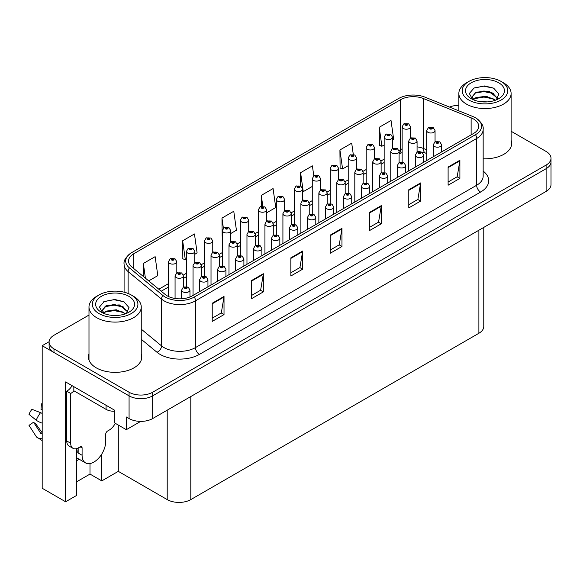 <?xml version="1.0" encoding="UTF-8"?>
<svg xmlns="http://www.w3.org/2000/svg" width="580" height="580" viewBox="0 0 580 580"><rect width="100%" height="100%" fill="white"/><g stroke="black" fill="none" stroke-linecap="round" stroke-linejoin="round"><path stroke-width="0.87" d="M76.625 460.709A17.791 10.273 120 0 0 77.415 460.288A17.791 10.273 120 0 0 79.097 459.179M76.625 448.615L76.625 495.421L65.62 501.78L65.62 381.93L114.289 410.031L114.289 422.74L126.324 429.686L126.324 416.976L129.072 418.564A16.682 9.628 0 0 0 152.663 418.564L546.113 191.407A16.682 9.628 0 0 0 551 184.6L551 161.9A16.682 9.628 0 0 1 546.113 168.707A16.682 9.628 0 0 0 551 161.9L551 158.268A16.682 9.628 0 0 0 546.113 151.46L511.111 131.254M140.701 421.385L126.324 429.686M88.986 315.056L53.983 335.262A16.682 9.628 0 0 0 49.097 342.077A16.682 9.628 0 0 0 53.983 348.885L129.072 392.239A16.682 9.628 0 0 0 152.663 392.239L152.663 395.864L546.113 168.707L152.663 395.864A16.682 9.628 0 0 1 129.072 395.864A16.682 9.628 0 0 0 152.663 395.864L152.663 418.564M65.62 501.78L42.188 488.251L42.188 345.709L129.072 395.864L53.983 352.517A16.682 9.628 0 0 1 49.097 345.709L49.097 342.077M49.111 341.707L42.188 345.709M483.771 227.404L483.771 326.46A16.682 9.628 180 0 1 478.891 333.268L190.798 499.598A16.682 9.628 180 0 1 167.207 499.598L118.298 471.359L118.298 425.06M118.298 471.359L101.79 480.892L101.79 454.01M76.625 481.806L89.994 474.085L101.79 480.892M89.994 474.085L89.994 463.565M88.986 353.814A26.687 15.406 0 0 0 88.428 356.939A26.687 15.406 0 0 0 96.244 367.836A26.687 15.406 0 0 0 125.331 371.178A26.687 15.406 0 0 0 141.803 356.939A26.687 15.406 0 0 0 141.252 353.814M88.986 357.447A26.687 15.406 0 0 0 88.617 358.759M473.505 118.98A17.791 10.273 180 0 1 478.71 126.244A17.791 10.273 180 0 1 473.505 133.501L192.328 295.836A17.791 10.273 180 0 1 165.177 294.466L131.754 266.916A17.791 10.273 180 0 1 128.543 261.022A17.791 10.273 180 0 1 133.748 253.757L400.613 99.688A17.791 10.273 180 0 1 423.4 98.535L471.127 117.827A17.791 10.273 180 0 1 473.505 118.98M475.52 117.812A20.648 11.919 0 0 0 472.765 116.478L425.038 97.179A20.648 11.919 0 0 0 398.59 98.52L131.732 252.59A20.648 11.919 0 0 0 131.442 252.757A20.648 11.919 0 0 0 129.412 267.858L162.835 295.416A20.648 11.919 0 0 0 194.351 297.004L475.52 134.669A20.648 11.919 0 0 0 475.81 117.979A20.648 11.919 0 0 0 475.52 117.812M212.222 303.238L212.222 321.4L224.018 314.585L224.018 296.431L212.222 303.238M212.222 318.173L221.306 312.932L223.967 297.032A4.444 2.567 -120 0 0 224.018 296.431M221.226 312.975L224.018 314.585M251.539 280.539L251.539 298.7L263.327 291.892L263.327 273.731L251.539 280.539M251.539 295.474L260.623 290.232L263.284 274.333A4.444 2.567 -120 0 0 263.327 273.731M260.543 290.275L263.327 291.892M290.848 257.846L290.848 276L302.644 269.192L302.644 251.031L290.848 257.846M290.848 272.781L299.933 267.532L302.593 251.64A4.444 2.567 -120 0 0 302.644 251.031M299.853 267.583L302.644 269.192M448.108 167.054L448.108 185.208L459.897 178.401L459.897 160.247L448.108 167.054M448.108 181.989L457.192 176.748L459.853 160.849A4.444 2.567 -120 0 0 459.897 160.247M457.113 176.791L459.897 178.401M408.791 189.747L408.791 207.908L420.587 201.1L420.587 182.939L408.791 189.747M408.791 204.689L417.875 199.44L420.536 183.541A4.444 2.567 -120 0 0 420.587 182.939M417.796 199.491L420.587 201.1M369.474 212.447L369.474 230.608L381.27 223.8L381.27 205.639L369.474 212.447M369.474 227.382L378.559 222.14L381.227 206.241A4.444 2.567 -120 0 0 381.27 205.639M378.479 222.183L381.27 223.8M330.165 235.146L330.165 253.3L341.961 246.493L341.961 228.339L330.165 235.146M330.165 250.081L339.249 244.84L341.91 228.94A4.444 2.567 -120 0 0 341.961 228.339M339.169 244.883L341.961 246.493M483.162 158.775A26.687 15.406 0 0 0 511.669 143.405A26.687 15.406 0 0 0 511.111 140.273M152.663 392.239L546.113 165.075A16.682 9.628 0 0 0 551 158.268M458.852 105.292A16.682 9.628 0 0 0 449.529 107.082M194.786 254.279L197.113 252.938L194.452 233.965L182.656 240.773L182.845 258.825M148.705 280.887L157.803 275.638L155.135 256.664L143.347 263.472L143.347 276.464M313.802 175.892L312.395 165.873L300.599 172.68L300.599 185.977M353.293 154.447L351.705 143.173L339.916 149.981L340.105 168.033M392.5 140.135L393.682 139.446L391.022 120.481L379.226 127.288L379.414 145.334M230.731 233.53L236.43 230.238L233.769 211.265L221.973 218.08L222.162 236.125M266.684 212.773L275.739 207.546L273.079 188.573L261.283 195.38L261.283 206.4M261.283 195.38L262.812 206.255M300.599 172.68L303.26 191.654L312.265 186.456M303.26 191.654L302.63 191.422M339.916 149.981L342.577 168.954L348.217 165.699M342.577 168.954L339.916 167.961M379.226 127.288L381.887 146.262L384.163 144.949M381.887 146.262L379.226 145.261M222.394 236.212L221.973 236.053M221.973 218.08L223.394 228.223M182.656 240.773L185.317 259.746L186.448 259.101M185.317 259.746L182.656 258.752M143.347 263.472L145.406 278.168M141.621 358.759A26.687 15.406 0 0 0 141.252 357.447M511.48 145.218A26.687 15.406 0 0 0 511.111 143.905M410.473 138.04L410.473 126.817A4.169 2.407 180 0 1 407.899 129.035A4.169 2.407 180 0 1 403.361 128.513A4.169 2.407 180 0 1 402.136 126.817L403.803 123.917A2.777 1.675 57.8 0 1 405.282 124.004A1.392 0.805 0 0 0 405.326 125.113A1.392 0.805 0 0 0 407.29 125.113A1.392 0.805 0 0 0 407.29 123.975A1.392 0.805 0 0 0 405.369 123.953L406.863 124.54L405.913 124.772L405.935 124.308M405.369 123.953A2.777 1.537 -117.9 0 0 404.064 123.765A2.777 1.537 -117.9 0 0 403.948 123.844M405.899 124.758L405.282 124.004M405.913 124.772L405.899 124.33M435.051 141.832L435.051 130.601A4.169 2.407 180 0 1 432.477 132.827A4.169 2.407 180 0 1 427.931 132.305A4.169 2.407 180 0 1 426.706 130.601L428.373 127.709A2.777 1.675 57.8 0 1 429.852 127.796A1.392 0.805 0 0 0 429.896 128.905A1.392 0.805 0 0 0 431.861 128.905A1.392 0.805 0 0 0 431.861 127.767A1.392 0.805 0 0 0 429.939 127.745L431.433 128.332L430.483 128.564L429.852 127.796M430.505 128.571L430.505 128.1M429.939 127.745A2.777 1.537 -117.9 0 0 428.642 127.556A2.777 1.537 -117.9 0 0 428.518 127.636M430.469 128.55L430.469 128.115M441.612 151.916L441.612 144.79A4.169 2.407 180 0 1 439.038 147.016A4.169 2.407 180 0 1 434.492 146.493A4.169 2.407 180 0 1 433.274 144.79L434.935 141.897A2.777 1.675 57.8 0 1 436.421 141.977A1.392 0.805 0 0 0 436.457 143.086A1.392 0.805 0 0 0 438.429 143.086A1.392 0.805 0 0 0 438.429 141.955A1.392 0.805 0 0 0 436.501 141.926L438.001 142.52L437.052 142.745L437.066 142.281M436.501 141.926A2.777 1.537 -117.9 0 0 435.203 141.745A2.777 1.537 -117.9 0 0 435.08 141.817M437.03 142.738L436.421 141.977M437.052 142.745L437.03 142.303M392.5 148.422L392.5 137.192A4.169 2.407 180 0 1 389.927 139.417A4.169 2.407 180 0 1 385.381 138.895A4.169 2.407 180 0 1 384.163 137.192L385.823 134.299A2.777 1.675 57.8 0 1 387.31 134.379A1.392 0.805 0 0 0 387.353 135.488A1.392 0.805 0 0 0 389.318 135.488A1.392 0.805 0 0 0 389.318 134.357A1.392 0.805 0 0 0 387.397 134.328L388.723 134.698L387.94 135.147L387.955 134.683M387.397 134.328A2.777 1.537 -117.9 0 0 386.091 134.139A2.777 1.537 -117.9 0 0 385.968 134.219M387.926 135.14L387.31 134.379M387.94 135.147L387.926 134.705M374.528 158.797L374.528 147.566A4.169 2.407 180 0 1 371.954 149.792A4.169 2.407 180 0 1 367.408 149.27A4.169 2.407 180 0 1 366.19 147.566L367.851 144.674A2.777 1.675 57.8 0 1 369.337 144.754A1.392 0.805 0 0 0 369.373 145.863A1.392 0.805 0 0 0 371.338 145.863A1.392 0.805 0 0 0 371.338 144.732A1.392 0.805 0 0 0 369.416 144.71L370.917 145.297L369.967 145.522L369.337 144.754M369.982 145.536L369.982 145.065M369.416 144.71A2.777 1.537 -117.9 0 0 368.119 144.522A2.777 1.537 -117.9 0 0 367.995 144.601M369.946 145.515L369.946 145.08M356.555 169.172L356.555 157.948A4.169 2.407 180 0 1 353.981 160.167A4.169 2.407 180 0 1 349.435 159.645A4.169 2.407 180 0 1 348.217 157.948L349.878 155.049A2.777 1.675 57.8 0 1 351.357 155.135A1.392 0.805 0 0 0 351.4 156.245A1.392 0.805 0 0 0 353.365 156.245A1.392 0.805 0 0 0 353.365 155.106A1.392 0.805 0 0 0 351.444 155.085L352.937 155.679L351.988 155.904L351.357 155.135M352.009 155.911L352.009 155.44M351.444 155.085A2.777 1.537 -117.9 0 0 350.146 154.896A2.777 1.537 -117.9 0 0 350.023 154.976M351.973 155.889L351.973 155.462M338.582 179.553L338.582 168.323A4.169 2.407 180 0 1 336.008 170.549A4.169 2.407 180 0 1 331.463 170.027A4.169 2.407 180 0 1 330.238 168.323L331.905 165.43A2.777 1.675 57.8 0 1 333.384 165.51A1.392 0.805 0 0 0 333.427 166.619A1.392 0.805 0 0 0 335.392 166.619A1.392 0.805 0 0 0 335.392 165.488A1.392 0.805 0 0 0 333.471 165.459L334.964 166.054L334.015 166.279L333.384 165.51M334.036 166.293L334.036 165.815M333.471 165.459A2.777 1.537 -117.9 0 0 332.173 165.271A2.777 1.537 -117.9 0 0 332.05 165.351M334.015 166.279L334 165.837M417.071 152.214L417.071 140.983A4.169 2.407 180 0 1 414.497 143.209A4.169 2.407 180 0 1 409.959 142.687A4.169 2.407 180 0 1 408.733 140.983L410.393 138.091A2.777 1.675 57.8 0 1 411.88 138.171A1.392 0.805 0 0 0 411.923 139.28A1.392 0.805 0 0 0 413.888 139.28A1.392 0.805 0 0 0 413.888 138.141A1.392 0.805 0 0 0 411.967 138.12L413.293 138.482L412.51 138.939L412.525 138.475M411.967 138.12A2.777 1.537 -117.9 0 0 410.662 137.931A2.777 1.537 -117.9 0 0 410.546 138.011M412.496 138.932L411.88 138.171M412.51 138.939L412.496 138.497M399.098 162.588L399.098 151.358A4.169 2.407 180 0 1 396.524 153.584A4.169 2.407 180 0 1 391.978 153.062A4.169 2.407 180 0 1 390.76 151.358L392.421 148.465A2.777 1.675 57.8 0 1 393.907 148.545A1.392 0.805 0 0 0 393.943 149.654A1.392 0.805 0 0 0 395.915 149.654A1.392 0.805 0 0 0 395.915 148.524A1.392 0.805 0 0 0 393.987 148.494L395.488 149.089L394.538 149.314L394.552 148.85M393.987 148.494A2.777 1.537 -117.9 0 0 392.689 148.313A2.777 1.537 -117.9 0 0 392.566 148.386M394.516 149.306L393.907 148.545M394.538 149.314L394.516 148.871M381.125 172.971L381.125 161.733A4.169 2.407 180 0 1 378.551 163.959A4.169 2.407 180 0 1 374.006 163.437A4.169 2.407 180 0 1 372.788 161.733L374.448 158.84A2.777 1.675 57.8 0 1 375.927 158.927A1.392 0.805 0 0 0 375.971 160.036A1.392 0.805 0 0 0 377.935 160.036A1.392 0.805 0 0 0 377.935 158.898A1.392 0.805 0 0 0 376.014 158.876L377.507 159.464L376.565 159.696L375.927 158.927M376.579 159.703L376.579 159.232M376.014 158.876A2.777 1.537 -117.9 0 0 374.716 158.688A2.777 1.537 -117.9 0 0 374.593 158.768M376.543 159.681L376.543 159.246M363.152 183.345L363.152 172.115A4.169 2.407 180 0 1 360.579 174.341A4.169 2.407 180 0 1 356.033 173.819A4.169 2.407 180 0 1 354.808 172.115L356.475 169.222A2.777 1.675 57.8 0 1 357.954 169.302A1.392 0.805 0 0 0 357.998 170.411A1.392 0.805 0 0 0 359.962 170.411A1.392 0.805 0 0 0 359.962 169.273A1.392 0.805 0 0 0 358.041 169.251L359.535 169.846L358.585 170.071L357.954 169.302M358.607 170.078L358.607 169.606M358.041 169.251A2.777 1.537 -117.9 0 0 356.743 169.063A2.777 1.537 -117.9 0 0 356.62 169.143M358.57 170.063L358.57 169.628M423.639 162.291L423.639 155.165A4.169 2.407 180 0 1 421.065 157.39A4.169 2.407 180 0 1 416.52 156.868A4.169 2.407 180 0 1 415.302 155.165L416.962 152.272A2.777 1.675 57.8 0 1 418.441 152.359A1.392 0.805 0 0 0 418.485 153.468A1.392 0.805 0 0 0 420.449 153.468A1.392 0.805 0 0 0 420.449 152.33A1.392 0.805 0 0 0 418.528 152.308L419.862 152.671L419.079 153.127L419.093 152.663M418.528 152.308A2.777 1.537 -117.9 0 0 417.23 152.119A2.777 1.537 -117.9 0 0 417.107 152.199M419.057 153.113L418.441 152.359M419.079 153.127L419.057 152.678M405.666 172.673L405.666 165.547A4.169 2.407 180 0 1 403.093 167.772A4.169 2.407 180 0 1 398.547 167.25A4.169 2.407 180 0 1 397.322 165.547L398.989 162.654A2.777 1.675 57.8 0 1 400.468 162.733A1.392 0.805 0 0 0 400.512 163.843A1.392 0.805 0 0 0 402.476 163.843A1.392 0.805 0 0 0 402.476 162.704A1.392 0.805 0 0 0 400.555 162.683L402.049 163.277L401.099 163.502L400.468 162.733M401.121 163.509L401.121 163.038M400.555 162.683A2.777 1.537 -117.9 0 0 399.257 162.494A2.777 1.537 -117.9 0 0 399.134 162.574M401.084 163.495L401.084 163.06M387.694 183.048L387.694 175.921A4.169 2.407 180 0 1 385.113 178.147A4.169 2.407 180 0 1 380.574 177.625A4.169 2.407 180 0 1 379.349 175.921L381.016 173.028A2.777 1.675 57.8 0 1 382.495 173.108A1.392 0.805 0 0 0 382.539 174.218A1.392 0.805 0 0 0 384.504 174.218A1.392 0.805 0 0 0 384.504 173.087A1.392 0.805 0 0 0 382.583 173.057L384.076 173.652L383.126 173.877L382.495 173.108M383.148 173.891L383.148 173.413M382.583 173.057A2.777 1.537 -117.9 0 0 381.285 172.876A2.777 1.537 -117.9 0 0 381.161 172.949M383.112 173.869L383.112 173.434M369.714 193.423L369.714 186.296A4.169 2.407 180 0 1 367.14 188.522A4.169 2.407 180 0 1 362.594 188A4.169 2.407 180 0 1 361.376 186.296L363.036 183.403A2.777 1.675 57.8 0 1 364.523 183.49A1.392 0.805 0 0 0 364.566 184.6A1.392 0.805 0 0 0 366.531 184.6A1.392 0.805 0 0 0 366.531 183.461A1.392 0.805 0 0 0 364.61 183.44L366.103 184.027L365.154 184.259L364.523 183.49M365.168 184.266L365.168 183.795M364.61 183.44A2.777 1.537 -117.9 0 0 363.305 183.251A2.777 1.537 -117.9 0 0 363.181 183.331M365.154 184.259L365.139 183.816M487.512 101.884L480.668 101.696M482.611 101.891L485.547 101.971M495.545 100.18L486.171 96.229L475.941 97.6L473.382 99.412M495.262 100.282L492.478 98.433L483.974 96.44L475.607 98.129M497.684 98.441L489.172 91.364L475.941 92.147L472.192 96.686L474.048 100.035M472.2 96.853L475.716 92.626L484.017 90.987L492.558 93.017L497.618 98.52M473.555 99.593L475.745 98.056M503.462 82.795L501.098 81.439A22.794 13.159 180 0 1 501.098 100.05A22.794 13.159 180 0 1 468.865 100.05A22.794 13.159 180 0 1 468.865 81.439A22.794 13.159 180 0 1 501.098 81.439L503.462 82.795A26.129 15.087 180 0 1 511.111 93.467A26.129 15.087 180 0 1 503.462 104.132A26.129 15.087 180 0 1 466.501 104.132A26.129 15.087 180 0 1 458.852 93.467A26.129 15.087 180 0 1 466.501 82.795L468.865 81.439M471.221 82.795A19.459 11.237 180 0 1 498.742 82.795A19.459 11.237 180 0 1 498.742 98.687A19.459 11.237 180 0 1 471.221 98.687A19.459 11.237 180 0 1 471.221 82.795M496.284 99.891L498.873 94.04L493.66 88.138L484.662 85.949L474.107 87.979L469.329 93.496L472.555 99.383M493.464 93.518L483.909 91.611L474.824 93.133M493.899 88.261L483.8 86.159L473.867 88.102M493.442 98.955L483.938 97.056L474.817 98.585M117.646 315.418L110.802 315.237M112.745 315.433L115.688 315.513M125.679 313.715L116.304 309.771L106.075 311.134L103.516 312.946M125.396 313.824L122.619 311.967L114.108 309.974L105.741 311.67M127.818 311.982L119.306 304.906L106.075 305.689L102.334 310.227L104.182 313.577M102.334 310.394L106.075 306.051L114.151 304.529L122.692 306.559L127.752 312.062M103.69 313.135L105.879 311.598M133.596 296.337L131.239 294.974A22.794 13.159 180 0 1 131.239 294.974A22.794 13.159 180 0 1 131.232 313.584A22.794 13.159 180 0 1 98.999 313.584A22.794 13.159 180 0 1 98.999 294.974A22.794 13.159 180 0 1 131.232 294.974L133.596 296.337A26.129 15.087 180 0 1 141.252 307.008A26.129 15.087 180 0 1 133.596 317.673A26.129 15.087 180 0 1 96.642 317.673A26.129 15.087 180 0 1 88.986 307.008A26.129 15.087 180 0 1 96.642 296.337L98.999 294.974M101.355 296.337A19.459 11.237 180 0 1 128.876 296.337A19.459 11.237 180 0 1 128.876 312.228A19.459 11.237 180 0 1 101.355 312.228A19.459 11.237 180 0 1 101.355 296.337M126.418 313.425L129.006 307.581L123.794 301.673L114.796 299.483L104.24 301.52L99.463 307.037L102.689 312.924M123.598 307.059L114.043 305.152L104.958 306.675M124.04 301.803L113.934 299.7L104.008 301.644M123.576 312.497L114.072 310.597L104.951 312.127M82.092 448.007L80.127 446.868A2.777 1.602 -60 0 1 81.519 446.73A2.777 1.602 -60 0 1 82.092 448.007L82.092 455.271A16.682 9.628 120 0 0 85.55 462.905A16.682 9.628 120 0 0 93.888 462.079A16.682 9.628 120 0 0 105.683 441.648L105.683 434.391A2.777 1.602 -60 0 1 107.648 430.983L109.221 430.077A11.121 6.423 -60 0 0 115.268 423.306M78.162 452.545L77.771 452.77L78.162 453.002L78.162 447.992M77.771 452.77A16.682 9.628 -60 0 1 78.162 449.058M42.188 433.238A6.119 4.865 -37.9 0 0 42.014 433.296L41.318 433.521A0.558 0.442 142.1 0 1 40.788 433.383L33.567 422.211A7.627 4.401 120 0 0 35.307 423.219L42.188 432.76M42.188 409.821A7.627 4.401 120 0 0 40.991 409.342L42.188 409.408M33.567 422.211L29 425.372L36.221 436.544A6.119 4.865 -37.9 0 0 36.417 436.82A6.119 4.865 -37.9 0 0 42.014 438.096L42.188 438.038M42.188 413.475A6.119 1.138 37.7 0 0 40.571 412.655L31.922 409.306A12.789 7.38 120 0 0 29 414.374L36.221 420.188A6.119 1.138 -157.7 0 0 42.014 423.11L42.188 423.175M42.188 403.847L41.448 403.81L40.991 409.342M80.127 446.868L78.554 447.782A11.121 6.423 -60 0 1 72.993 448.333L69.064 446.063A11.121 6.423 -60 0 1 66.758 440.967L66.758 391.217A11.121 6.423 120 0 0 72.123 385.685M73.928 390.811A11.121 6.423 -60 0 1 70.695 393.486L66.758 391.217M72.993 448.333A11.121 6.423 -60 0 1 70.695 443.236L70.695 393.486M106.075 405.289L106.075 409.371A11.121 6.416 0 0 0 114.289 411.249M73.834 386.679L73.834 390.76L106.075 409.371M320.602 189.928L320.602 178.698A4.169 2.407 180 0 1 318.029 180.924A4.169 2.407 180 0 1 313.49 180.402A4.169 2.407 180 0 1 312.265 178.698L313.932 175.805A2.777 1.675 57.8 0 1 315.411 175.885A1.392 0.805 0 0 0 315.455 177.001A1.392 0.805 0 0 0 317.419 177.001A1.392 0.805 0 0 0 317.419 175.863A1.392 0.805 0 0 0 315.498 175.841L316.992 176.429L316.042 176.661L315.411 175.885M316.056 176.668L316.056 176.197M315.498 175.841A2.777 1.537 -117.9 0 0 314.193 175.653A2.777 1.537 -117.9 0 0 314.077 175.733M316.042 176.661L316.027 176.211M302.63 200.303L302.63 189.08A4.169 2.407 180 0 1 300.056 191.298A4.169 2.407 180 0 1 295.51 190.776A4.169 2.407 180 0 1 294.292 189.08L295.952 186.187A2.777 1.675 57.8 0 1 297.438 186.267A1.392 0.805 0 0 0 297.475 187.376A1.392 0.805 0 0 0 299.447 187.376A1.392 0.805 0 0 0 299.447 186.238A1.392 0.805 0 0 0 297.525 186.216L298.852 186.579L298.069 187.036L298.084 186.571M297.525 186.216A2.777 1.537 -117.9 0 0 296.22 186.028A2.777 1.537 -117.9 0 0 296.097 186.107M298.055 187.028L297.438 186.267M298.069 187.036L298.055 186.593M284.657 210.685L284.657 199.455A4.169 2.407 180 0 1 282.083 201.68A4.169 2.407 180 0 1 277.537 201.158A4.169 2.407 180 0 1 276.319 199.455L277.98 196.562A2.777 1.675 57.8 0 1 279.458 196.642A1.392 0.805 0 0 0 279.502 197.751A1.392 0.805 0 0 0 281.467 197.751A1.392 0.805 0 0 0 281.467 196.62A1.392 0.805 0 0 0 279.546 196.591L281.046 197.186L280.096 197.41L280.111 196.946M279.546 196.591A2.777 1.537 -117.9 0 0 278.248 196.41A2.777 1.537 -117.9 0 0 278.125 196.482M280.075 197.403L279.458 196.642M280.096 197.41L280.075 196.968M345.18 193.72L345.18 182.49A4.169 2.407 180 0 1 342.599 184.715A4.169 2.407 180 0 1 338.06 184.194A4.169 2.407 180 0 1 336.835 182.49L338.502 179.597A2.777 1.675 57.8 0 1 339.981 179.677A1.392 0.805 0 0 0 340.025 180.786A1.392 0.805 0 0 0 341.99 180.786A1.392 0.805 0 0 0 341.99 179.655A1.392 0.805 0 0 0 340.068 179.626L341.562 180.221L340.612 180.445L339.981 179.677M340.634 180.46L340.634 179.981M340.068 179.626A2.777 1.537 -117.9 0 0 338.771 179.445A2.777 1.537 -117.9 0 0 338.647 179.524M340.612 180.445L340.598 180.003M327.2 204.102L327.2 192.872A4.169 2.407 180 0 1 324.626 195.09A4.169 2.407 180 0 1 320.08 194.568A4.169 2.407 180 0 1 318.862 192.872L320.522 189.972A2.777 1.675 57.8 0 1 322.009 190.059A1.392 0.805 0 0 0 322.052 191.168A1.392 0.805 0 0 0 324.017 191.168A1.392 0.805 0 0 0 324.017 190.03A1.392 0.805 0 0 0 322.096 190.008L323.589 190.595L322.639 190.827L322.009 190.059M322.654 190.835L322.654 190.363M322.096 190.008A2.777 1.537 -117.9 0 0 320.791 189.819A2.777 1.537 -117.9 0 0 320.668 189.899M322.639 190.827L322.625 190.385M309.227 214.477L309.227 203.246A4.169 2.407 180 0 1 306.653 205.472A4.169 2.407 180 0 1 302.107 204.95A4.169 2.407 180 0 1 300.889 203.246L302.55 200.354A2.777 1.675 57.8 0 1 304.036 200.433A1.392 0.805 0 0 0 304.072 201.543A1.392 0.805 0 0 0 306.044 201.543A1.392 0.805 0 0 0 306.044 200.412A1.392 0.805 0 0 0 304.116 200.383L305.617 200.977L304.667 201.202L304.036 200.433M304.681 201.209L304.681 200.738M304.116 200.383A2.777 1.537 -117.9 0 0 302.818 200.194A2.777 1.537 -117.9 0 0 302.695 200.274M304.645 201.195L304.645 200.76M291.254 224.851L291.254 213.621A4.169 2.407 180 0 1 288.68 215.847A4.169 2.407 180 0 1 284.135 215.325A4.169 2.407 180 0 1 282.917 213.621L284.577 210.729A2.777 1.675 57.8 0 1 286.056 210.808A1.392 0.805 0 0 0 286.099 211.917A1.392 0.805 0 0 0 288.064 211.917A1.392 0.805 0 0 0 288.064 210.786A1.392 0.805 0 0 0 286.143 210.765L287.477 211.127L286.694 211.577L286.708 211.12M286.143 210.765A2.777 1.537 -117.9 0 0 284.845 210.576A2.777 1.537 -117.9 0 0 284.722 210.656M286.672 211.569L286.056 210.808M286.694 211.577L286.672 211.135M351.741 203.805L351.741 196.678A4.169 2.407 180 0 1 349.167 198.904A4.169 2.407 180 0 1 344.621 198.382A4.169 2.407 180 0 1 343.404 196.678L345.064 193.785A2.777 1.675 57.8 0 1 346.55 193.865A1.392 0.805 0 0 0 346.586 194.974A1.392 0.805 0 0 0 348.558 194.974A1.392 0.805 0 0 0 348.558 193.843A1.392 0.805 0 0 0 346.63 193.814L348.13 194.409L347.181 194.633L346.55 193.865M347.195 194.641L347.195 194.169M346.63 193.814A2.777 1.537 -117.9 0 0 345.332 193.626A2.777 1.537 -117.9 0 0 345.209 193.706M347.181 194.633L347.159 194.191M333.768 214.18L333.768 207.053A4.169 2.407 180 0 1 331.195 209.279A4.169 2.407 180 0 1 326.649 208.756A4.169 2.407 180 0 1 325.431 207.053L327.091 204.16A2.777 1.675 57.8 0 1 328.57 204.24A1.392 0.805 0 0 0 328.613 205.349A1.392 0.805 0 0 0 330.578 205.349A1.392 0.805 0 0 0 330.578 204.218A1.392 0.805 0 0 0 328.657 204.196L330.15 204.783L329.208 205.008L328.57 204.24M329.223 205.023L329.223 204.544M328.657 204.196A2.777 1.537 -117.9 0 0 327.359 204.008A2.777 1.537 -117.9 0 0 327.236 204.088M329.186 205.001L329.186 204.566M315.796 224.554L315.796 217.435A4.169 2.407 180 0 1 313.222 219.653A4.169 2.407 180 0 1 308.676 219.131A4.169 2.407 180 0 1 307.451 217.435L309.118 214.535A2.777 1.675 57.8 0 1 310.597 214.622A1.392 0.805 0 0 0 310.641 215.731A1.392 0.805 0 0 0 312.606 215.731A1.392 0.805 0 0 0 312.606 214.593A1.392 0.805 0 0 0 310.684 214.571L312.178 215.158L311.228 215.39L311.25 214.926M310.684 214.571A2.777 1.537 -117.9 0 0 309.387 214.382A2.777 1.537 -117.9 0 0 309.263 214.462M311.214 215.376L310.597 214.622M311.228 215.39L311.214 214.948M297.815 234.936L297.815 227.81A4.169 2.407 180 0 1 295.242 230.035A4.169 2.407 180 0 1 290.703 229.513A4.169 2.407 180 0 1 289.478 227.81L291.145 224.917A2.777 1.675 57.8 0 1 292.625 224.996A1.392 0.805 0 0 0 292.668 226.106A1.392 0.805 0 0 0 294.633 226.106A1.392 0.805 0 0 0 294.633 224.975A1.392 0.805 0 0 0 292.712 224.946L294.205 225.54L293.255 225.765L293.277 225.301M292.712 224.946A2.777 1.537 -117.9 0 0 291.406 224.757A2.777 1.537 -117.9 0 0 291.29 224.837M293.241 225.758L292.625 224.996M293.255 225.765L293.241 225.323M266.684 221.06L266.684 209.829A4.169 2.407 180 0 1 264.11 212.055A4.169 2.407 180 0 1 259.564 211.533A4.169 2.407 180 0 1 258.339 209.829L260.007 206.937A2.777 1.675 57.8 0 1 261.486 207.024A1.392 0.805 0 0 0 261.529 208.133A1.392 0.805 0 0 0 263.494 208.133A1.392 0.805 0 0 0 263.494 206.995A1.392 0.805 0 0 0 261.573 206.973L263.066 207.56L262.117 207.792L262.138 207.328M261.573 206.973A2.777 1.537 -117.9 0 0 260.275 206.785A2.777 1.537 -117.9 0 0 260.152 206.864M262.102 207.778L261.486 207.024M262.117 207.792L262.102 207.343M248.711 231.442L248.711 220.212A4.169 2.407 180 0 1 246.137 222.437A4.169 2.407 180 0 1 241.592 221.915A4.169 2.407 180 0 1 240.367 220.212L242.034 217.319A2.777 1.675 57.8 0 1 243.513 217.399A1.392 0.805 0 0 0 243.556 218.508A1.392 0.805 0 0 0 245.521 218.508A1.392 0.805 0 0 0 245.521 217.369A1.392 0.805 0 0 0 243.6 217.348L245.094 217.942L244.144 218.167L243.513 217.399M244.165 218.174L244.165 217.703M243.6 217.348A2.777 1.537 -117.9 0 0 242.302 217.159A2.777 1.537 -117.9 0 0 242.179 217.239M244.144 218.167L244.129 217.725M230.731 241.817L230.731 230.586A4.169 2.407 180 0 1 228.157 232.812A4.169 2.407 180 0 1 223.619 232.29A4.169 2.407 180 0 1 222.394 230.586L224.054 227.694A2.777 1.675 57.8 0 1 225.54 227.773A1.392 0.805 0 0 0 225.584 228.882A1.392 0.805 0 0 0 227.548 228.882A1.392 0.805 0 0 0 227.548 227.751A1.392 0.805 0 0 0 225.627 227.722L227.121 228.317L226.171 228.542L225.54 227.773M226.186 228.556L226.186 228.078M225.627 227.722A2.777 1.537 -117.9 0 0 224.322 227.541A2.777 1.537 -117.9 0 0 224.199 227.614M226.156 228.535L226.156 228.1M212.758 252.191L212.758 240.961A4.169 2.407 180 0 1 210.185 243.187A4.169 2.407 180 0 1 205.639 242.665A4.169 2.407 180 0 1 204.421 240.961L206.081 238.068A2.777 1.675 57.8 0 1 207.567 238.155A1.392 0.805 0 0 0 207.604 239.264A1.392 0.805 0 0 0 209.576 239.264A1.392 0.805 0 0 0 209.576 238.126A1.392 0.805 0 0 0 207.647 238.105L209.148 238.692L208.198 238.924L207.567 238.155M208.213 238.931L208.213 238.46M207.647 238.105A2.777 1.537 -117.9 0 0 206.35 237.916A2.777 1.537 -117.9 0 0 206.226 237.996M208.198 238.924L208.176 238.481M194.786 262.573L194.786 251.343A4.169 2.407 180 0 1 192.212 253.569A4.169 2.407 180 0 1 187.666 253.047A4.169 2.407 180 0 1 186.448 251.343L188.108 248.45A2.777 1.675 57.8 0 1 189.588 248.53A1.392 0.805 0 0 0 189.631 249.639A1.392 0.805 0 0 0 191.596 249.639A1.392 0.805 0 0 0 191.596 248.508A1.392 0.805 0 0 0 189.674 248.479L191.008 248.842L190.225 249.298L190.24 248.835M189.674 248.479A2.777 1.537 -117.9 0 0 188.377 248.291A2.777 1.537 -117.9 0 0 188.254 248.37M190.204 249.291L189.588 248.53M190.225 249.298L190.204 248.856M176.813 272.948L176.813 261.718A4.169 2.407 180 0 1 174.239 263.943A4.169 2.407 180 0 1 169.694 263.421A4.169 2.407 180 0 1 168.468 261.718L170.136 258.825A2.777 1.675 57.8 0 1 171.615 258.905A1.392 0.805 0 0 0 171.658 260.014A1.392 0.805 0 0 0 173.623 260.014A1.392 0.805 0 0 0 173.623 258.883A1.392 0.805 0 0 0 171.702 258.861L173.195 259.449L172.245 259.673L171.615 258.905M172.267 259.688L172.267 259.209M171.702 258.861A2.777 1.537 -117.9 0 0 170.404 258.673A2.777 1.537 -117.9 0 0 170.281 258.752M172.231 259.666L172.231 259.231M273.281 235.233L273.281 224.003A4.169 2.407 180 0 1 270.708 226.222A4.169 2.407 180 0 1 266.162 225.7A4.169 2.407 180 0 1 264.937 224.003L266.604 221.103A2.777 1.675 57.8 0 1 268.083 221.19A1.392 0.805 0 0 0 268.127 222.299A1.392 0.805 0 0 0 270.091 222.299A1.392 0.805 0 0 0 270.091 221.161A1.392 0.805 0 0 0 268.17 221.139L269.664 221.734L268.714 221.959L268.736 221.495M268.17 221.139A2.777 1.537 -117.9 0 0 266.873 220.951A2.777 1.537 -117.9 0 0 266.749 221.031M268.7 221.944L268.083 221.19M268.714 221.959L268.7 221.517M255.301 245.608L255.301 234.378A4.169 2.407 180 0 1 252.728 236.604A4.169 2.407 180 0 1 248.189 236.082A4.169 2.407 180 0 1 246.964 234.378L248.631 231.485A2.777 1.675 57.8 0 1 250.111 231.565A1.392 0.805 0 0 0 250.154 232.674A1.392 0.805 0 0 0 252.119 232.674A1.392 0.805 0 0 0 252.119 231.543A1.392 0.805 0 0 0 250.198 231.514L251.691 232.109L250.741 232.333L250.111 231.565M250.763 232.348L250.763 231.869M250.198 231.514A2.777 1.537 -117.9 0 0 248.893 231.326A2.777 1.537 -117.9 0 0 248.776 231.405M250.741 232.333L250.727 231.891M237.329 255.983L237.329 244.753A4.169 2.407 180 0 1 234.755 246.978A4.169 2.407 180 0 1 230.209 246.456A4.169 2.407 180 0 1 228.991 244.753L230.651 241.86A2.777 1.675 57.8 0 1 232.138 241.94A1.392 0.805 0 0 0 232.181 243.056A1.392 0.805 0 0 0 234.146 243.056A1.392 0.805 0 0 0 234.146 241.918A1.392 0.805 0 0 0 232.225 241.896L233.718 242.483L232.768 242.715L232.138 241.94M232.783 242.723L232.783 242.251M232.225 241.896A2.777 1.537 -117.9 0 0 230.92 241.708A2.777 1.537 -117.9 0 0 230.796 241.787M232.754 242.701L232.754 242.266M219.356 266.365L219.356 255.135A4.169 2.407 180 0 1 216.782 257.353A4.169 2.407 180 0 1 212.237 256.831A4.169 2.407 180 0 1 211.018 255.135L212.679 252.235A2.777 1.675 57.8 0 1 214.165 252.322A1.392 0.805 0 0 0 214.201 253.431A1.392 0.805 0 0 0 216.166 253.431A1.392 0.805 0 0 0 216.166 252.293A1.392 0.805 0 0 0 214.245 252.271L215.745 252.865L214.796 253.09L214.165 252.322M214.81 253.097L214.81 252.626M214.245 252.271A2.777 1.537 -117.9 0 0 212.947 252.082A2.777 1.537 -117.9 0 0 212.824 252.162M214.796 253.09L214.774 252.648M201.383 276.74L201.383 265.51A4.169 2.407 180 0 1 198.81 267.735A4.169 2.407 180 0 1 194.264 267.213A4.169 2.407 180 0 1 193.046 265.51L194.706 262.617A2.777 1.675 57.8 0 1 196.185 262.696A1.392 0.805 0 0 0 196.229 263.806A1.392 0.805 0 0 0 198.193 263.806A1.392 0.805 0 0 0 198.193 262.675A1.392 0.805 0 0 0 196.272 262.646L197.765 263.24L196.816 263.465L196.185 262.696M196.838 263.48L196.838 263.001M196.272 262.646A2.777 1.537 -117.9 0 0 194.974 262.464A2.777 1.537 -117.9 0 0 194.851 262.537M196.816 263.465L196.801 263.023M183.41 287.122L183.41 275.884A4.169 2.407 180 0 1 180.837 278.11A4.169 2.407 180 0 1 176.291 277.588A4.169 2.407 180 0 1 175.066 275.884L176.733 272.992A2.777 1.675 57.8 0 1 178.212 273.079A1.392 0.805 0 0 0 178.256 274.188A1.392 0.805 0 0 0 180.221 274.188A1.392 0.805 0 0 0 180.221 273.05A1.392 0.805 0 0 0 178.299 273.028L179.793 273.615L178.843 273.847L178.212 273.079M178.865 273.854L178.865 273.383M178.299 273.028A2.777 1.537 -117.9 0 0 177.001 272.839A2.777 1.537 -117.9 0 0 176.878 272.919M178.828 273.832L178.828 273.398M279.843 245.311L279.843 238.184A4.169 2.407 180 0 1 277.269 240.41A4.169 2.407 180 0 1 272.723 239.888A4.169 2.407 180 0 1 271.505 238.184L273.165 235.292A2.777 1.675 57.8 0 1 274.652 235.371A1.392 0.805 0 0 0 274.695 236.481A1.392 0.805 0 0 0 276.66 236.481A1.392 0.805 0 0 0 276.66 235.35A1.392 0.805 0 0 0 274.739 235.328L276.232 235.915L275.282 236.147L274.652 235.371M275.297 236.154L275.297 235.683L275.282 236.147M274.739 235.328A2.777 1.537 -117.9 0 0 273.434 235.139A2.777 1.537 -117.9 0 0 273.31 235.219M261.87 255.686L261.87 248.566A4.169 2.407 180 0 1 259.296 250.785A4.169 2.407 180 0 1 254.75 250.263A4.169 2.407 180 0 1 253.532 248.566L255.193 245.666A2.777 1.675 57.8 0 1 256.679 245.753A1.392 0.805 0 0 0 256.715 246.862A1.392 0.805 0 0 0 258.68 246.862A1.392 0.805 0 0 0 258.68 245.724A1.392 0.805 0 0 0 256.759 245.702L258.26 246.297L257.31 246.522L256.679 245.753M257.324 246.529L257.324 246.058M256.759 245.702A2.777 1.537 -117.9 0 0 255.461 245.514A2.777 1.537 -117.9 0 0 255.338 245.594M257.288 246.507L257.288 246.079M243.897 266.068L243.897 258.941A4.169 2.407 180 0 1 241.323 261.167A4.169 2.407 180 0 1 236.778 260.645A4.169 2.407 180 0 1 235.56 258.941L237.22 256.048A2.777 1.675 57.8 0 1 238.699 256.128A1.392 0.805 0 0 0 238.743 257.237A1.392 0.805 0 0 0 240.707 257.237A1.392 0.805 0 0 0 240.707 256.106A1.392 0.805 0 0 0 238.786 256.077L240.28 256.672L239.33 256.896L238.699 256.128M239.351 256.911L239.351 256.433M238.786 256.077A2.777 1.537 -117.9 0 0 237.488 255.889A2.777 1.537 -117.9 0 0 237.365 255.969M239.33 256.896L239.315 256.454M225.924 276.442L225.924 269.316A4.169 2.407 180 0 1 223.351 271.541A4.169 2.407 180 0 1 218.805 271.019A4.169 2.407 180 0 1 217.58 269.316L219.247 266.423A2.777 1.675 57.8 0 1 220.726 266.51A1.392 0.805 0 0 0 220.77 267.619A1.392 0.805 0 0 0 222.735 267.619A1.392 0.805 0 0 0 222.735 266.481A1.392 0.805 0 0 0 220.813 266.459L222.307 267.046L221.357 267.279L220.726 266.51M221.379 267.286L221.379 266.814M220.813 266.459A2.777 1.537 -117.9 0 0 219.515 266.271A2.777 1.537 -117.9 0 0 219.392 266.351M221.357 267.279L221.343 266.829M207.944 286.825L207.944 279.698A4.169 2.407 180 0 1 205.371 281.923A4.169 2.407 180 0 1 200.832 281.401A4.169 2.407 180 0 1 199.607 279.698L201.274 276.805A2.777 1.675 57.8 0 1 202.754 276.885A1.392 0.805 0 0 0 202.797 277.994A1.392 0.805 0 0 0 204.762 277.994A1.392 0.805 0 0 0 204.762 276.856A1.392 0.805 0 0 0 202.84 276.834L204.334 277.428L203.384 277.653L202.754 276.885M203.399 277.661L203.399 277.189M202.84 276.834A2.777 1.537 -117.9 0 0 201.536 276.645A2.777 1.537 -117.9 0 0 201.419 276.725M203.37 277.646L203.37 277.211M189.972 296.982L189.972 290.072A4.169 2.407 180 0 1 187.398 292.298A4.169 2.407 180 0 1 182.852 291.776A4.169 2.407 180 0 1 181.634 290.072L183.294 287.18A2.777 1.675 57.8 0 1 184.781 287.26A1.392 0.805 0 0 0 184.817 288.369A1.392 0.805 0 0 0 186.789 288.369A1.392 0.805 0 0 0 186.789 287.238A1.392 0.805 0 0 0 184.868 287.209L186.194 287.579L185.411 288.028L185.426 287.564M184.868 287.209A2.777 1.537 -117.9 0 0 183.563 287.027A2.777 1.537 -117.9 0 0 183.44 287.1M185.397 288.021L184.781 287.26M185.411 288.028L185.397 287.586M546.113 191.407L546.113 165.075M129.072 418.564L129.072 392.239M190.798 499.598L190.798 396.546M478.891 333.268L478.891 230.224M167.207 499.598L167.207 410.169M483.162 171.085A27.797 16.052 180 0 1 480.581 192.067L199.404 354.402A5.561 3.212 60 0 1 195.475 347.587L476.644 185.259A22.236 12.84 0 0 0 483.162 176.175L483.162 129.42A22.236 12.84 180 0 1 476.644 138.497A5.561 3.212 -120 0 0 475.52 134.669M199.404 354.402A27.797 16.052 180 0 1 160.094 354.402A27.797 16.052 180 0 1 156.977 352.256L141.252 339.286M162.835 295.416A5.561 3.719 129.5 0 0 161.53 299.12L161.53 345.876A22.236 12.84 0 0 0 164.024 347.587A22.236 12.84 0 0 0 195.475 347.587L195.475 300.832A22.236 12.84 180 0 1 161.53 299.12L128.115 271.563A22.236 12.84 180 0 1 124.091 264.197L124.091 292.182M129.412 267.858A5.561 3.719 129.5 0 0 128.115 271.563L128.115 293.473M194.351 297.004A5.561 3.212 60 0 1 195.475 300.832L476.644 138.497L476.644 185.259A5.561 3.212 60 0 0 480.581 192.067M53.983 348.885L53.983 352.517M141.252 329.15L161.53 345.876A5.561 3.719 -50.5 0 1 156.977 352.256M133.748 253.757L133.748 268.555M471.127 117.827L471.127 134.879M423.4 98.535L423.4 148.473A17.791 10.273 0 0 0 417.071 146.856M426.706 149.807L423.4 148.473A10.005 4.683 -68 0 0 425.387 153.011L417.071 151.039M402.136 148.835A17.791 10.273 0 0 0 400.613 149.618L398.997 150.553M400.613 99.688L400.613 149.618A10.005 5.778 60 0 1 399.098 153.801M384.163 159.116L381.024 160.928M366.19 169.498L363.051 171.31M348.217 179.873L345.078 181.685M330.238 190.255L327.098 192.06M312.265 200.629L309.125 202.442M294.292 211.004L291.153 212.817M276.319 221.386L273.18 223.198M258.339 231.761L255.207 233.573M240.367 242.136L237.227 243.948M222.394 252.518L219.255 254.33M204.421 262.892L201.282 264.705M186.448 273.267L183.309 275.079M168.468 283.649L158.811 289.224M330.165 235.719L341.91 228.94M369.474 213.027L381.227 206.241M408.791 190.327L420.536 183.541M448.108 167.627L459.853 160.849M290.848 258.419L302.593 251.64M251.539 281.119L263.284 274.333M212.222 303.811L223.967 297.032M82.092 455.271L78.162 453.002M40.571 412.655A19.017 10.984 120 0 0 36.221 420.188M42.188 422.682A17.429 10.063 120 0 0 42.014 423.11M70.695 443.236L66.758 440.967M131.442 252.757C125.911 256.86 123.46 260.674 124.091 264.197M475.81 117.979C481.291 122.003 483.742 125.824 483.162 129.42M402.136 152.591L399.098 153.896M384.163 162.501L381.125 164.256M366.19 172.883L363.152 174.638M348.217 183.258L345.18 185.013M330.238 193.633L327.2 195.387M312.265 204.015L309.227 205.769M294.292 214.39L291.254 216.144M276.319 224.764L273.281 226.519M258.339 235.146L255.301 236.901M240.367 245.521L237.329 247.276M222.394 255.903L219.356 257.65M204.421 266.278L201.383 268.032M186.448 276.653L183.41 278.407M168.468 287.035L161.233 291.211M426.706 153.548L425.387 153.011M410.473 126.817L408.683 123.837L404.064 123.765M402.136 162.001L402.136 126.817M435.051 130.601L433.253 127.629L428.642 127.556M426.706 160.522L426.706 130.601M441.612 144.79L439.814 141.817L435.203 141.745M433.274 156.731L433.274 144.79M392.5 137.192L390.702 134.219L386.091 134.139M384.163 172.383L384.163 137.192M374.528 147.566L372.73 144.594L368.119 144.522M366.19 182.758L366.19 147.566M356.555 157.948L354.757 154.969L350.146 154.896M348.217 193.133L348.217 157.948M338.582 168.323L336.784 165.351L332.173 165.271M330.238 203.515L330.238 168.323M417.071 140.983L415.28 138.004L410.662 137.931M408.733 170.897L408.733 140.983M399.098 151.358L397.3 148.386L392.689 148.313M390.76 181.279L390.76 151.358M381.125 161.733L379.327 158.76L374.716 158.688M372.788 191.654L372.788 161.733M363.152 172.115L361.354 169.135L356.743 169.063M354.808 202.029L354.808 172.115M423.639 155.165L421.841 152.192L417.23 152.119M415.302 167.105L415.302 155.165M405.666 165.547L403.868 162.567L399.257 162.494M397.322 177.487L397.322 165.547M387.694 175.921L385.896 172.949L381.285 172.876M379.349 187.862L379.349 175.921M369.714 186.296L367.916 183.323L363.305 183.251M361.376 198.237L361.376 186.296M458.852 110.853L458.852 93.467M492.558 93.025L493 93.249M473.541 88.269L474.107 87.986M511.111 146.53L511.111 93.467M88.986 360.071L88.986 307.008M122.692 306.566L123.134 306.791M103.682 301.803L104.24 301.52M141.252 360.071L141.252 307.008M85.55 462.905L76.625 457.758M42.188 440.633L36.417 436.82M320.602 178.698L318.812 175.725L314.193 175.653M312.265 213.889L312.265 178.698M302.63 189.08L300.832 186.1L296.22 186.028M294.292 224.264L294.292 189.08M284.657 199.455L282.859 196.482L278.248 196.41M276.319 234.646L276.319 199.455M345.18 182.49L343.382 179.517L338.771 179.445M336.835 212.411L336.835 182.49M327.2 192.872L325.402 189.892L320.791 189.819M318.862 222.785L318.862 192.872M309.227 203.246L307.429 200.274L302.818 200.194M300.889 233.16L300.889 203.246M291.254 213.621L289.456 210.649L284.845 210.576M282.917 243.542L282.917 213.621M351.741 196.678L349.943 193.706L345.332 193.626M343.404 208.619L343.404 196.678M333.768 207.053L331.97 204.08L327.359 204.008M325.431 218.993L325.431 207.053M315.796 217.435L313.998 214.455L309.387 214.382M307.451 229.375L307.451 217.435M297.815 227.81L296.025 224.837L291.406 224.757M289.478 239.75L289.478 227.81M266.684 209.829L264.886 206.857L260.275 206.785M258.339 245.021L258.339 209.829M248.711 220.212L246.913 217.232L242.302 217.159M240.367 255.396L240.367 220.212M230.731 230.586L228.933 227.614L224.322 227.541M222.394 265.778L222.394 230.586M212.758 240.961L210.96 237.988L206.35 237.916M204.421 276.152L204.421 240.961M194.786 251.343L192.988 248.37L188.377 248.291M186.448 286.527L186.448 251.343M176.813 261.718L175.015 258.745L170.404 258.673M168.468 296.518L168.468 261.718M273.281 224.003L271.483 221.024L266.873 220.951M264.937 253.917L264.937 224.003M255.301 234.378L253.511 231.405L248.893 231.326M246.964 264.291L246.964 234.378M237.329 244.753L235.531 241.78L230.92 241.708M228.991 274.673L228.991 244.753M219.356 255.135L217.558 252.155L212.947 252.082M211.018 285.048L211.018 255.135M201.383 265.51L199.585 262.537L194.974 262.464M193.046 295.43L193.046 265.51M183.41 275.884L181.612 272.912L177.001 272.839M175.066 298.482L175.066 275.884M279.843 238.184L278.045 235.212L273.434 235.139M271.505 250.125L271.505 238.184M261.87 248.566L260.072 245.587L255.461 245.514M253.532 260.507L253.532 248.566M243.897 258.941L242.099 255.969L237.488 255.889M235.56 270.882L235.56 258.941M225.924 269.316L224.126 266.343L219.515 266.271M217.58 281.257L217.58 269.316M207.944 279.698L206.154 276.718L201.536 276.645M199.607 291.638L199.607 279.698M189.972 290.072L188.174 287.1L183.563 287.027M181.634 298.787L181.634 290.072"/></g></svg>
